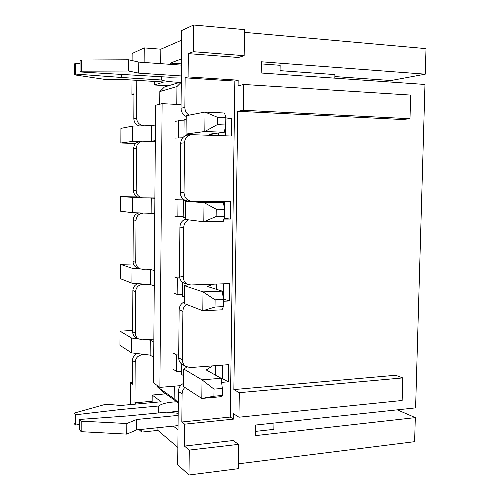 <?xml version="1.0" encoding="UTF-8"?>
<svg xmlns="http://www.w3.org/2000/svg" width="500" height="500" viewBox="0 0 500 500"><rect width="100%" height="100%" fill="white"/><g stroke="black" fill="none" stroke-linecap="round" stroke-linejoin="round"><path stroke-width="0.75" d="M176.788 104.406L176.95 86.562L159.831 91.569L159.731 104.237M157.587 385.756L157.575 386.975L174.144 398.688L174.256 386.169M221.169 378.575L222.25 378.488L228.244 381.819L228.475 364.669L190.175 367.575L185.581 366.344C183.519 364.819 182.469 362.681 182.425 359.925L182.894 311.356C182.994 308.488 184.156 306.156 186.363 304.363M153.856 339.125L142.156 339.837L138.138 338.731C136.331 337.406 135.406 335.562 135.363 333.212L132.65 331.669C132.694 334 133.613 335.825 135.406 337.137L136.244 337.631M228.244 381.819L221.619 382.381M140.781 353.981L142.062 354.787L145.5 354.556M223.412 299.006L229.331 300.988L229.569 283.6L191.025 284.975L188.119 284.488C184.994 283.087 183.363 280.556 183.225 276.906L183.7 227.669C183.9 224.025 185.556 221.425 188.675 219.856M154.369 268.938L142.606 269.262L140.062 268.825C137.331 267.606 135.9 265.438 135.769 262.325L133.038 261.481C133.169 264.569 134.588 266.712 137.3 267.925L137.956 268.137M229.331 300.988L223.456 301.244M141.219 283.894L142.506 284.387L145.969 284.269M224.044 218.388L230.431 219.062L230.669 201.444L191.331 201.225C186.831 200.431 184.4 197.606 184.037 192.738L184.519 142.819C184.869 138.363 187.069 135.644 191.119 134.656L231.55 136.031L231.794 118.175L225.819 119.15M154.887 197.938L142.569 197.838C138.644 197.156 136.519 194.744 136.181 190.606L133.431 190.481C133.763 194.581 135.875 196.969 139.762 197.644L142.569 197.838M230.431 219.062L223.85 219.088M141.656 213L146.438 213.156M231.794 118.175L225.837 117.9M147.012 125.763L142.2 125.862M142.144 141.181L139.325 141.556C135.838 142.394 133.95 144.688 133.663 148.438L136.425 148.138C136.713 144.344 138.619 142.025 142.144 141.181L155.3 141.5M131.994 80.031L131.919 94.431L133.963 93.794L133.825 118.65C134.05 122.344 135.85 124.769 139.225 125.925M136.819 80.331L136.6 118.038C137 122.481 139.306 125.006 143.512 125.619M160.725 63.656L160.837 49.194L144.219 47.9L144.125 62.475M144.219 47.9L132.137 53.5L132.1 60.562M189.006 115.169C186.331 113.35 184.95 110.763 184.856 107.406L181.031 108.25L181.756 30.5L193.631 25L244.525 29.631L244.15 55.669L238.475 57.488L188.319 53.637L188.088 76.912L238.162 80.194L238.081 85.856L243.731 84.462L410.656 95.075L409.994 118.713L402.562 119.525L237.731 111.281L233.856 389.575L395.594 375.262L402.775 377.919L402.144 400.487L238.95 417.212L233.519 413.769L233.444 419.131L184.656 424.162L184.438 446.075L233.144 440.531L238.556 444.363L238.206 468.694L189 475L177.7 464.731L178.388 391.413L182.094 393.913C182.169 391.425 183.094 389.275 184.881 387.463M184.856 107.406L185.144 77.831L188.088 76.912M244.15 55.669L193.356 51.706L188.319 53.637M193.356 51.706L193.631 25M159.831 91.569L164.419 87L181.275 81.9M166.694 86.312L166.7 85.738M181.031 108.25C181.188 112.106 182.919 114.85 186.213 116.481M136.425 148.138L136.181 190.606M133.663 148.438L133.431 190.481M184.037 192.738L180.244 192.569L180.706 143.238L184.519 142.819M187.644 135.119L187.237 135.175C183.225 136.15 181.05 138.837 180.706 143.238M180.244 192.569C180.606 197.381 183.019 200.175 187.469 200.956L191.331 201.225M142.956 213.162C138.775 213.6 136.456 215.994 136.012 220.35L135.769 262.325M139.019 212.913C135.481 213.819 133.562 216.156 133.269 219.925L133.038 261.481M183.225 276.906L179.469 275.75L179.919 227.087L183.7 227.669M185.206 219.219C181.912 220.688 180.15 223.312 179.919 227.087M179.469 275.75C179.6 279.363 181.219 281.856 184.319 283.25L185.069 283.494M142.506 284.387C138.35 284.956 136.044 287.406 135.6 291.725L135.363 333.212M137.925 283.644C134.787 284.85 133.1 287.169 132.875 290.594L132.65 331.669M182.425 359.925L178.7 357.812L179.15 309.806L182.894 311.356M184.4 301.837C181.125 303.412 179.375 306.069 179.15 309.806M178.7 357.812C178.744 360.538 179.788 362.65 181.831 364.156L182.787 364.719M133.963 94.544L131.919 94.431M137.169 353.537C134.244 354.919 132.681 357.219 132.487 360.444L132.356 384.244L130.369 382.731L130.25 404.6M130.369 382.731L132.369 382.569M142.062 354.787C137.925 355.494 135.638 357.987 135.194 362.269L134.956 402.819L136.438 404.038M141.8 429.363L141.781 432.088L139.094 429.644M255.525 431.388L273.856 429.363L273.962 423.075M169.769 412.031L170.725 412.756M177.438 413.263L178.181 413.194M334.862 76.556L390.956 80.525L425.269 74.169L261.356 61.781L261.175 73.006L424.975 84.456L415.6 407.875L255.625 425.037L255.456 435.619L415.312 417.625L397.331 409.837M152.137 401.262L134.956 402.819M178.281 402.775L161.988 391.194L157.575 386.975M177.862 447.425L157.912 430.4L157.931 427.694M157.912 430.4L141.781 432.088M279.994 74.325L280.15 65.3L261.319 63.894M185.144 77.831L234.85 81.062L230.263 417.062L181.825 422L182.094 393.913M189 475L189.256 450.081L184.438 446.075M181.825 422L184.656 424.162M244.481 32.356L426.012 48.625L425.269 74.169M415.312 417.625L414.619 441.669L238.281 463.837M390.919 82.075L390.956 80.525M160.837 49.194L181.669 40.169M409.994 118.713L243.363 110.269L237.731 111.281M234.85 81.062L238.162 80.194M230.263 417.062L233.444 419.131M238.95 417.212L239.3 392.675L233.856 389.575M243.363 110.269L243.731 84.462M164.194 392.762L164.181 393.988M183.606 383.344C180.35 385.031 178.606 387.719 178.388 391.413M170.344 64.338L170.35 63.087L181.494 58.913M159.894 387.381L162.113 103.644L155.562 105.281L153.537 382.912L159.894 387.381L180.581 385.637M162.113 103.644L181.062 104.631M181.275 82.244L176.95 86.562M170.35 63.087L181.444 63.881M189.256 450.081L238.556 444.363M239.3 392.675L402.775 377.919M178.025 429.837L173.337 426.1M174.144 398.688L178.281 402.656M165.731 393.85L152.181 395.037L161.188 401.781L120.756 405.469L105.981 404.181L73.994 413.169L75.456 414.794L119.987 409.588L158.787 405.969C161.744 403.656 167.75 402.244 176.819 401.737M152.131 402.606L152.181 395.037M75.456 414.794L75.444 425.044L73.987 423.35L73.994 413.169M75.444 425.044L79.644 424.525M119.956 416.506L119.987 409.588M158.737 412.931L158.787 405.969M167.881 412.344L178.2 411.3M178.181 413.288L166.825 412.15L127.106 415.981L79.65 419.45L81.188 421.156L126.825 423.519L136.694 419.487L178.162 415.394M81.188 421.156L81.169 431.681L79.638 429.9L79.65 419.45M81.169 431.681L126.769 434.113L126.825 423.519M126.769 434.113L136.631 429.9L136.694 419.487M136.631 429.9L178.069 425.613M334.831 78.156L334.906 74.581L280.056 70.65M168.287 85.831L154.406 84.994L154.431 81.431M154.406 84.994L163.725 82.006L122.256 79.425L107.069 79.725L74.237 74.812L74.244 64.031L75.75 63.219L80.069 63.569M74.237 74.812L75.738 74.075L75.75 63.219M75.738 74.075L121.494 77.469L121.506 74.2M121.494 77.469L161.312 79.981L161.337 76.7M161.312 79.981C164.312 81.137 170.463 81.925 179.762 82.356M181.325 76.938L169.638 77.237L80.056 71.963L80.069 60.881L81.656 60.025L128.675 59.781L138.806 62.1L181.431 65.125M80.056 71.963L81.644 71.188L81.656 60.025M81.644 71.188L128.619 71.025L128.675 59.781M128.619 71.025L138.737 73.138L138.806 62.1M138.737 73.138L181.331 75.944M174.838 216.181L183.181 216.612M174.981 199.606L178.012 199.812L177.856 216.55M178.012 199.812L184.206 199.894M184.713 200.175L183.337 200.175L183.175 217.194L185.225 217.444M183.337 200.175L184.919 200.281M190.344 201.075L185.381 201.306L185.206 219.419L203.8 221.781L204.019 202.631L223.388 202.719L208.2 201.694L214.55 201.363M185.381 201.306L204.019 202.631L216.225 209.213L216.131 216.513L224.556 216.494L224.65 209.225L216.225 209.213M217.556 201.375L217.55 202.325M224.544 201.412L224.456 208.219M224.338 217.294L224.325 218.388M224.556 216.494L223.144 221.688L203.8 221.781L216.131 216.513M223.388 202.719L224.65 209.225M154.356 270.631L150.738 269.481L146.069 269.163M154.244 285.963L150.631 284.631L150.738 269.481M139.8 268.738L132 268.206L120.312 264.306L120.244 278.631L131.912 283.175L132 268.206M150.631 284.631L131.912 283.175M133.469 263.981L120.312 264.306M154.881 198.238L146.537 197.881M154.769 213.756L151.131 213.312L151.237 197.994M142.05 197.775L120.612 196.713L120.55 211.194L132.3 212.688L132.381 197.544M151.131 213.312L132.3 212.688M120.612 196.713L137.219 196.906M155.419 124.987L151.744 125.656L132.775 126.069L120.919 128.363L120.856 143.006L135.644 143.488M155.306 140.688L151.631 141.163L151.744 125.656M141.375 141.281L132.688 141.387L132.775 126.069M151.631 141.163L146.912 141.219M132.688 141.387L120.856 143.006M175.531 138.081L182.688 137.775M175.681 121.294L178.738 120.738L178.581 137.688M178.738 120.738L184.1 120.831M186.188 119.375L184.112 119.756L183.95 136.581M190.125 134.787L186.044 134.069L204.819 131.5L205.037 112.062L224.544 113.019L225.844 117.625L217.35 117.231L217.262 124.644L225.744 125.006L225.844 117.625M217.35 117.231L205.037 112.062L186.219 115.712L186.044 134.069M217.262 124.644L204.819 131.5L224.294 132.262L208.988 134.219L215.35 135.425M218.406 133.012L218.375 135.538M225.519 126.125L225.394 135.8M224.294 132.262L225.744 125.006M153.837 342.169L150.244 340.15L145.6 339.625M153.725 357.325L150.137 355.119L150.244 340.15M138.244 338.8L131.619 338.056L120.013 331.169L119.944 345.337L131.537 352.856L131.619 338.056M150.137 355.119L131.537 352.856M132.656 330.456L120.013 331.169M174.15 293.306L177.144 294.406L182.438 294.438M174.294 276.931L177.294 277.881L177.144 294.406M177.294 277.881L179.706 277.85M182.55 282.262L182.419 296.356L184.45 297.106M188.238 284.531L184.562 285.731L184.387 303.594L202.8 310.756L203.012 291.881L222.25 291.125L207.219 286.413L213.544 284.175M184.562 285.731L203.012 291.881L215.113 299.837L215.019 307.031L223.388 306.637L223.481 299.475L215.113 299.837M216.537 284.069L216.469 289.312M223.481 283.819L223.294 298.188M223.388 306.637L222.013 309.825L202.8 310.756L215.019 307.031M222.25 291.125L223.481 299.475M173.469 369.462L176.438 371.287L181.7 371.287M173.612 353.294L176.588 354.969L176.438 371.287M176.588 354.969L178.725 354.881M181.769 364.113L181.669 374.5L183.681 375.737M186.95 367.081L183.744 369L183.575 386.619L201.806 398.45L202.019 379.85L221.131 378.275L206.244 369.975L212.55 365.875M183.744 369L202.019 379.85L214.013 389.137L213.925 396.225L222.237 395.469L222.331 388.413L214.013 389.137M215.525 365.65L215.406 375.081M222.425 365.125L222.25 378.488M222.237 395.469L220.894 396.706L201.806 398.45L213.925 396.225M221.131 378.275L222.331 388.413M136.6 118.038L133.825 118.65M133.269 219.925L136.012 220.35M132.875 290.594L135.6 291.725M132.487 360.444L135.194 362.269M181.831 364.156L185.581 366.344M135.406 337.137L138.138 338.731M184.319 283.25L188.119 284.488M137.3 267.925L140.062 268.825M191.119 134.656L187.237 135.175"/></g></svg>
